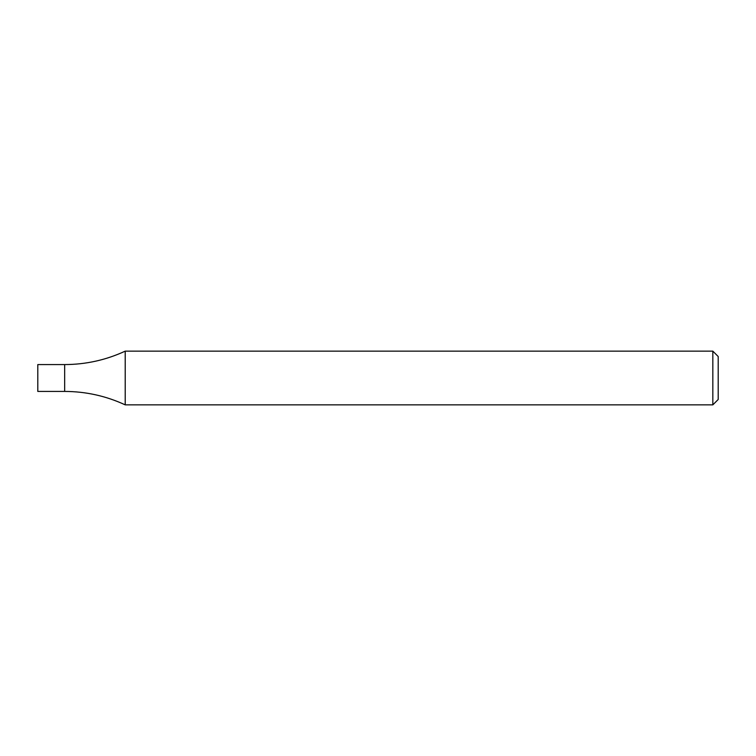 <?xml version="1.0" encoding="UTF-8"?>
<svg xmlns="http://www.w3.org/2000/svg" width="756" height="756" viewBox="0 0 756 756"><rect width="100%" height="100%" fill="white"/><g stroke="black" fill="none" stroke-linecap="round" stroke-linejoin="round"><path stroke-width="1.13" d="M712.832 351.143L718.2 356.511L718.2 399.489L712.832 404.857L712.832 351.143L125.212 351.143L125.212 404.857C106.01 395.964 85.825 391.485 64.657 391.428L64.657 378L64.657 391.428L37.8 391.428L37.8 364.572L64.657 364.572L64.657 378L64.657 364.572C85.825 364.515 106.01 360.036 125.212 351.143M712.832 404.857L125.212 404.857"/></g></svg>
